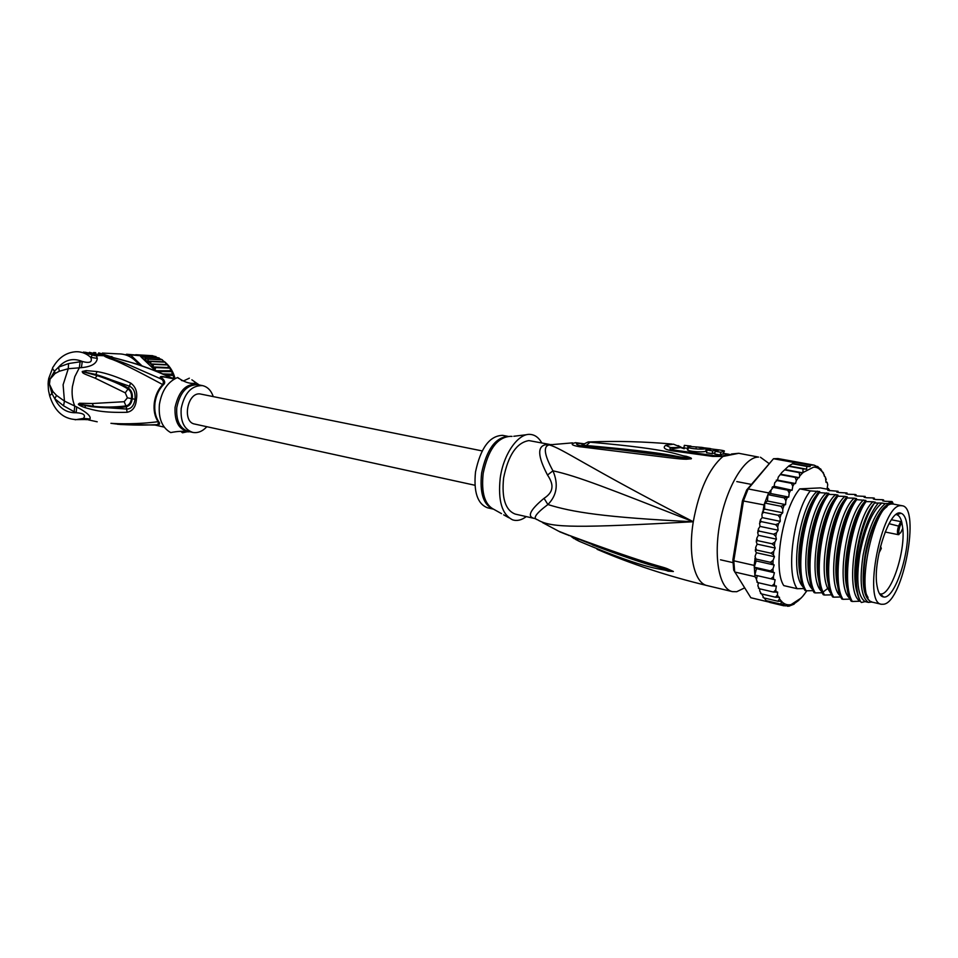 <?xml version="1.0" encoding="UTF-8"?>
<svg xmlns="http://www.w3.org/2000/svg" width="958" height="958" viewBox="0 0 958 958"><rect width="100%" height="100%" fill="white"/><g stroke="black" fill="none" stroke-linecap="round" stroke-linejoin="round"><path stroke-width="1.44" d="M900.748 505.668C881.671 504.279 862.392 603.408 881.516 604.282L883.839 604.223C903.25 601.552 920.806 507.417 902.113 505.74L900.748 505.668M881.516 604.282L873.025 602.319C853.674 601.396 872.87 502.591 892.173 504.028L893.551 504.112L892.425 503.118L885.228 503.68L881.899 503.034C872.259 511.009 864.858 528.193 859.721 554.61C855.961 580.74 857.757 596.415 865.11 601.624L861.362 602.486L860.44 601.325C855.231 592.295 854.093 576.728 857.027 554.634C860.571 532.516 866.367 515.32 874.415 503.046L881.899 503.034M897.874 513.536L898.137 514.23M906.903 524.337L906.472 521.99C905.334 516.961 903.526 514.039 901.023 513.249C889.85 507.692 871.876 562.514 877.217 586.751L877.708 589.05C879.001 593.972 880.953 596.606 883.575 596.954C895.107 599.744 911.405 548.383 906.903 524.337M879.504 593.744L880.246 593.912C890.605 596.427 905.502 552.503 902.771 528.385L901.813 522.338L899.849 526.445C898.173 532.432 898.448 534.528 900.676 532.768L902.568 528.816M896.413 514.626L896.748 514.697C899.023 515.404 900.712 517.943 901.813 522.338L900.736 521.595L898.808 525.619C897.167 530.145 896.999 533.163 898.293 534.672L885.12 532.001M891.383 519.751L900.736 521.595M731.529 453.996L738.75 453.29L722.895 456.475C708.944 468.57 699.077 490.328 693.281 521.751C604.247 517.416 571.83 512.087 547.904 504.531C535.809 513.56 532.361 518.637 537.57 519.751L538.707 520.457C552.526 527.882 577.171 528.026 693.281 521.751C584.536 465.684 562.765 448.619 549.221 444.919L545.521 444.751L550.539 444.596M738.75 453.29L758.58 457.086C744.917 456.691 726.954 486.077 720.141 521.655C713.171 557.197 719.219 589.062 732.427 591.637L707.315 585.637C694.526 583.446 687.796 554.898 693.281 521.751C608.737 488.568 577.255 476.03 552.946 470.821C558.622 484.161 556.945 495.394 547.904 504.531L544.036 498.328C529.882 510.075 526.72 516.793 534.552 518.482L515.308 514.111C505.453 510.363 501.549 498.316 503.609 477.97C508.267 455.086 516.697 442.62 528.912 440.584L550.108 444.524M544.036 498.328C548.754 495.286 551.353 491.921 551.832 488.209C552.479 484.604 551.042 480.221 547.509 475.036C537.833 456.619 537.163 446.512 545.521 444.751M760.436 457.241L768.951 463.456M744.641 587.865L736.75 591.709L732.427 591.637M728.152 454.463L723.062 455.828M712.62 456.403L714.548 455.697L721.602 455.936L722.895 456.475L712.62 456.403L671.151 450.667C664.421 449.386 662.601 447.602 665.714 445.314L673.486 444.177L681.976 447.685L678.108 445.578M671.905 444.033C643.86 441.578 616.629 440.872 590.212 441.925C587.206 441.842 587.158 441.937 590.056 442.189C676.827 449.769 676.695 455.349 686.191 456.283C690.479 457.565 692.143 458.403 691.197 458.774L686.383 459.229C677.773 459.062 678.204 458.75 581.53 446.931L579.518 446.739C571.327 445.254 569.998 443.901 575.53 442.68L583.865 443.758M588.032 442.009L583.111 444.428C580.955 444.68 581.949 445.039 586.08 445.494C675.091 453.385 674.815 456.942 684.922 457.517L691.017 458.894M590.056 442.189L585.53 446.153M686.191 456.283L684.91 457.517L691.197 458.774M686.383 459.229L686.898 458.367L618.15 449.494L584.631 446.081L581.53 446.931M579.518 446.739L584.2 446.057M578.668 445.302L576.944 444.488C575.363 443.219 577.566 443.075 583.518 444.045M542.551 522.601L558.742 531.247L568.226 535.007C659.787 568.812 660.996 565.567 668.995 569.519L673.378 571.519L668.085 571.148C661.128 567.95 652.733 572.405 579.219 541.294L575.351 539.294M566.322 534.205L568.992 535.558M568.226 535.007L600.822 547.892L667.211 569.902C660.948 567.411 652.17 567.352 592.475 544.874M668.995 569.519L673.246 571.387M673.378 571.519L667.211 569.902L668.085 571.148M579.219 541.294L572.92 537.222M547.509 475.036L552.946 470.821C544.252 454.906 543.006 446.272 549.221 444.919L551.796 444.524M526.289 516.601C521.547 520.17 516.997 521.248 512.626 519.847C501.98 514.602 497.849 500.675 500.22 478.042C503.453 453.96 518.338 432.908 530.421 434.429C535.055 434.86 538.839 437.686 541.773 442.907M508.279 436.429L502.687 435.351C489.67 435.674 480.605 447.889 475.503 471.995C473.527 492.113 477.563 504.04 487.586 507.812L493.023 509.045M526.146 434.752L513.799 436.273M510.865 436.369L512.027 436.381M725.014 455.074L726.008 455.23M673.318 449.949L673.007 448.667L680.575 447.542L684.204 448.763M719.518 449.961L708.657 448.631L711.147 449.003L706.992 450.009L712.656 450.895L716.8 449.877L718.225 450.428L715.171 451.302L714.728 454.044L720.344 454.99L723.649 453.493M706.992 450.009L706.549 452.739L712.225 453.637L714.931 452.775M688.395 447.398L688.143 449.039C683.437 450.859 701.088 452.883 705.83 451.278L706.812 451.134M683.916 447.889L684.323 445.362L690.946 446.093M702.214 447.41L688.562 446.368C683.88 448.093 701.448 450.116 706.25 448.595L710.776 448.631M699.927 447.733L703.22 447.566M696.167 447.614L696.274 446.907L699.975 447.398M709.866 448.488L696.274 446.907M715.171 451.302L720.787 452.248L723.997 451.338C725.338 451.026 723.781 450.559 719.314 449.925L720.045 450.044M720.344 454.99L720.787 452.248M716.656 450.787L716.8 449.877M712.225 453.637L712.656 450.895M708.525 449.482L708.657 448.631M670.732 449.482L669.905 448.835L670.6 447.554L680.431 447.518M867.589 596.511L866.882 595.636M885.288 507.764L886.282 507.249M868.032 597.517C863.278 590.02 862.475 575.998 865.613 555.46C870.678 529.726 877.839 513.404 887.096 506.507M885.228 503.68C875.612 511.656 868.235 528.876 863.074 555.329C859.314 581.482 861.086 597.169 868.391 602.39L865.11 601.624M878.091 503.333C869.349 514.266 862.799 531.427 858.452 554.802C855.075 576.62 855.745 592.128 860.44 601.325M790.685 605.492L794.146 604.139M794.362 603.576L798.421 600.618M798.493 600.558L802.457 596.606M822.419 472.007L820.611 468.845M819.749 468.546L817.557 466.402M816.12 466.079L813.953 465.097L810.492 465.145L810.049 466.654L792.889 463.528L794.481 462.235L793.104 463.109M768.975 602.067L750.832 597.732L733.708 570.13L732.87 559.879L742.426 500.794L746.677 489.957L773.501 458.726L777.956 458.559L813.953 465.097M768.663 492.927L767.921 494.663L770.651 493.526L771.082 489.981L768.663 492.927L748.15 488.915L773.501 458.726L793.691 462.403M794.481 462.235L797.99 462.199L794.481 462.235L810.492 465.145M775.178 548.048L757.119 544.132L756.257 541.737L757.515 540.635L756.724 538.348L758.329 535.294L776.411 539.15L774.83 542.192L771.992 543.761L774.351 545.689L775.178 548.048L773.705 551.413L770.927 553.197L773.405 554.826L774.423 556.718L756.401 552.742L755.036 556.394L755.97 559.065L754.952 559.544L754.174 565.4L755 576.692L734.702 572.01L733.792 560.789L732.87 559.879M754.174 565.4L733.792 560.789L743.492 500.783L748.15 488.915L746.677 489.957M742.426 500.794L764.029 504.914L763.095 510.638L764.64 509.093L764.688 503.01L764.029 504.914M780.998 506.279L785.596 504.626L767.502 501.022L767.921 494.663L764.688 503.01L780.998 506.279L782.794 509.045L782.746 512.769L764.64 509.093M771.082 489.981L773.238 487.359L772.435 486.915L774.124 486.269L774.735 482.7L776.962 480.545L776.267 480.162L777.489 480.126L778.315 477.06L781.86 472.474L788.817 465.923L792.889 463.528M816.863 466.546L815.797 466.354M756.101 553.532L756.401 552.742M762.077 516.841L761.921 514.099L763.598 512.291L763.095 510.638M755.096 559.712L756.185 560.957L754.221 567.196L770.4 570.872L774.411 572.716L756.473 568.645L754.808 575.075L775.13 579.758L757.251 575.638L756.413 579.686L757.682 582.572L771.98 585.889L776.339 585.985L775.717 589.936L773.525 592.068L777.645 592.056L777.465 594.918L775.513 597.217L779.429 597.229L779.525 598.834L777.932 601.253L781.68 601.277L780.71 604.115L784.303 604.139L783.8 605.779L786.662 605.66M774.423 556.718L773.082 560.346L770.4 562.286L774.172 564.992L772.974 568.812L770.4 570.872M774.172 564.992L756.185 560.957M754.221 567.196L756.473 568.645M774.411 572.716L773.393 576.656L770.927 578.788M754.808 575.075L757.251 575.638M755 576.692L756.521 579.183M775.13 579.758L774.315 583.733L771.98 585.889M756.868 582.033L757.682 582.572M758.365 582.727L757.874 585.877L759.263 588.727L773.525 592.068M758.425 588.164L759.263 588.727M759.814 588.847L759.694 590.882L761.311 593.852L775.513 597.217M760.496 593.337L761.311 593.852M761.778 593.96L763.777 597.876L777.932 601.253M763.035 597.457L763.777 597.876M766.065 600.498L764.292 598.008M766.616 600.75L780.71 604.115M769.633 602.39L767.681 601.001M769.753 602.426L783.8 605.779M787.033 605.743L785.62 605.875M787.572 606.27L789.751 606.007M758.329 535.294L757.67 532.48L759.071 531.103L758.317 529.056L760.005 526.397L778.1 530.193L776.459 532.852L773.561 534.181L775.788 536.372L776.411 539.15M762.125 517.607L780.231 521.344L778.543 523.559L775.621 524.613L777.704 527.032L778.1 530.193M782.746 512.769L781.045 514.506L778.112 515.248L780.052 517.871L780.231 521.344M810.049 466.654L806.84 466.414L806.6 469.192L803.032 468.905L802.876 472.869L799.14 472.581L799.786 475.958L799.14 477.683L795.248 477.407L796.314 480.569L795.511 483.55L791.416 483.299L792.781 486.233L792.086 490.245L787.715 490.161L789.212 493.083L788.733 497.07L784.219 497.861L785.871 500.735L785.596 504.626M828.838 489.514L828.538 488.879M827.185 488.161L828.502 488.568L827.125 488.556L827.736 484.7L827.125 482.365M826.071 481.898L827.125 482.317L826.035 482.365L825.353 476.868M824.491 476.485L823.209 472.354M802.684 596.331L806.313 591.601M804.6 593.984L802.277 596.846L804.612 593.936M759.071 531.103L773.561 534.181M757.515 540.635L771.992 543.761M757.119 544.132L755.623 547.521L756.473 550.024L770.927 553.197M756.269 552.503L755.347 550.814L756.473 550.024M755.97 559.065L770.4 562.286M760.005 526.397L759.574 523.212L761.107 521.595L775.621 524.613M761.107 521.595L760.389 519.835L761.909 517.883M763.598 512.291L778.112 515.248M804.001 588.583L797.188 588.715L783.8 585.613C772.567 569.28 782.447 508.842 799.774 488.867L820.359 487.897L829.161 489.574L829.64 490.795M819.988 468.941L819.365 468.821M764.688 503.01L767.502 501.022M767.921 494.663L784.219 497.861M788.733 497.07L770.651 493.526M773.238 487.359L787.715 490.161M792.086 490.245L774.124 486.269M795.511 483.55L777.489 480.126M776.962 480.545L791.416 483.299M780.83 474.701L795.248 477.407M799.14 477.683L781.153 474.306M784.758 469.911L799.14 472.581M802.876 472.869L784.937 469.552M788.685 466.271L803.032 468.905M806.6 469.192L788.817 465.923M792.541 463.804L806.84 466.414M868.391 602.39L872.091 602.019M860.368 601.217L852.38 601.48C841.304 584.56 850.584 522.721 866.044 501.585L873.013 501.776L875.373 502.231L874.415 503.046M840.789 596.978L833.723 597.169C822.287 580.285 831.58 518.553 847.183 497.968L854.213 498.184L856.548 498.627L855.386 499.549L865.924 500.423L864.835 501.357C849.375 522.266 840.094 584.763 851.183 601.205L852.38 601.48M850.141 599.109L843.016 599.313C831.784 582.883 841.004 520.589 856.584 499.777M855.386 499.549C839.879 520.23 830.538 582.153 841.831 599.037L843.016 599.313M831.484 594.858L824.491 595.026L823.03 592.116C813.57 572.525 822.958 515.859 837.867 496.184L844.92 496.4L847.231 496.843L845.998 497.741C831.197 517.512 821.772 574.357 831.101 593.972L832.538 596.894L833.723 597.169M813.102 590.655L806.217 590.799C794.374 574.022 803.295 513.284 819.413 492.64L828.802 493.31L827.425 494.172L828.598 494.4L835.687 494.627L837.987 495.07L836.681 495.957C820.934 516.314 811.713 578.141 823.317 594.762L824.491 595.026M822.263 592.751L815.318 592.906C803.582 576.309 812.743 514.662 828.598 494.4M827.425 494.172C811.426 514.913 802.445 575.842 814.156 592.643L815.318 592.906M797.188 588.715C785.153 572.369 794.158 510.889 810.276 490.891L819.689 491.562L818.24 492.412C802.229 512.518 793.164 574.189 805.067 590.535L806.217 590.799M864.835 501.357L866.044 501.585M836.681 495.957L837.867 496.184M818.24 492.412L819.413 492.64M845.998 497.741L847.183 497.968M799.774 488.867L810.276 490.891M893.443 504.088L892.03 501.525L885.012 501.274L882.677 500.83L883.599 499.92L882.426 499.705L875.684 499.501L873.373 499.058L874.367 498.172L873.205 497.944L866.439 497.741L864.14 497.298L865.206 496.424L857.242 495.993L854.967 495.549L856.093 494.699L854.943 494.472L848.117 494.244L845.854 493.813L847.052 492.975L839.064 492.52L836.813 492.101L838.07 491.274L827.832 490.388L829.161 489.574M847.495 589.853C840.501 568.022 851.303 515.943 864.32 502.124M856.775 591.421C850.189 569.172 861.074 517.524 873.864 503.86M837.975 587.218C831.197 565.34 841.699 514.733 854.632 500.675M860.033 601.241C844.357 592.523 855.913 515.715 873.013 501.776M849.818 598.331C835.077 587.17 846.836 513.404 863.577 499.98M840.382 596.044C825.652 584.488 837.388 511.452 854.213 498.184M831.029 593.78L827.7 588.44C817.869 568.262 830.215 507.991 844.92 496.4M892.425 503.118L889.132 502.495L892.605 502.22M821.725 591.529C807.019 579.207 818.707 507.596 835.687 494.627M812.492 589.278C797.798 576.608 809.462 505.692 826.526 492.879M803.319 587.05C788.65 574.022 800.289 503.8 817.425 491.131M819.15 581.949C812.803 560.035 822.718 512.314 835.424 497.825M809.833 579.327C803.702 557.436 813.33 511.117 825.916 496.436M800.577 576.704C794.673 554.85 804.025 509.919 816.455 495.07M828.538 584.584C821.964 562.681 832.167 513.524 845.004 499.238M898.472 514.111L898.293 513.38M891.934 504.052L890.868 503.896C882.33 502.746 869.517 527.87 865.026 555.556C861.302 581.554 863.146 596.858 870.535 601.468L871.481 601.708M881.049 595.732L881.54 595.098M474.94 485.263L194.702 424.059C182.02 422.227 187.121 392.469 199.887 393.906L482.161 450.919M135.749 354.711L150.562 355.598M152.55 355.693L162.333 359.801L163.734 361.837L165.303 362.244L166.273 364.627L150.622 363.956L150.921 361.525L148.047 361.13L148.035 359.142L145.269 358.747L144.921 357.226L142.359 356.867L141.628 355.825L130.504 354.891L129.258 356.065L128.097 355.813M126.252 355.095L126.66 354.232L130.504 354.891L141.952 365.836M125.45 354.831L126.66 354.232L139.365 355.346M129.929 356.711L129.258 356.065M157.184 371.56L171.973 371.62L170.524 370.758L155.531 370.758L154.945 369.644L155.807 367.585L152.921 366.95L153.531 364.363L150.622 363.956M150.55 363.573L141.485 357.37L154.921 370.171M141.485 357.37L140 355.598M157.711 371.153L155.34 370.387M163.734 361.837L148.047 361.13M150.921 361.525L165.099 362.16M148.035 359.142L162.237 359.813M160.908 359.489L145.269 358.747M144.921 357.226L159.148 357.921M157.819 357.621L142.359 356.867M141.628 355.825L156.01 356.568M154.513 356.256L139.533 355.502M137.461 354.927L152.514 355.693M171.662 377.871L174.404 378.961M162.836 373.919L172.129 374.219L173.542 375.572L173.35 377.919M165.77 375.201L173.302 375.428M172.129 374.219L171.973 371.608M152.921 366.95L168.56 367.573L170.165 368.255L170.524 370.758M155.807 367.585L169.925 368.135M168.56 367.573L167.889 365.058M153.531 364.363L167.674 364.962M166.273 364.627L167.806 364.95M99.033 355.514L105.524 355.825C102.877 355.514 104.35 356.472 109.919 358.699C116.241 360.376 133.833 368.998 162.692 384.577L163.363 384.769C165.267 383.272 165.147 381.356 163.016 379.033L161.172 379.009C163.411 380.218 163.914 382.086 162.692 384.577C158.19 389.295 155.4 395.319 154.322 402.647L154.286 402.911C153.484 410.347 154.753 416.598 158.082 421.676C158.729 423.783 157.938 424.801 155.711 424.717C146.227 424.993 141.892 425.52 120.349 424.49L110.924 423.316C118.109 423.951 138.85 424.334 158.082 421.676L158.753 421.76C160.249 423.556 159.758 424.669 157.28 425.101L155.184 425.101M76.7 406.97C86.735 412.263 91.166 416.275 90.004 419.005L83.454 418.406C85.98 415.054 83.562 413.161 76.185 412.742L76.7 406.97L64.449 401.103L56.498 395.379L54.798 398.732L63.551 405.809L64.449 401.103L63.108 384.757L68.281 368.71L81.382 367.656L82.292 361.477L68.545 363.561L68.281 368.71L59.348 371.237L55.025 373.524L54.546 371.105L50.055 379.14L55.025 373.524M206.856 426.717C202.461 431.411 197.767 433.303 192.762 432.393C184.187 429.495 180.332 421.52 181.206 408.467C184.487 392.948 191.588 385.32 202.509 385.619C207.503 386.769 211.083 390.397 213.227 396.516M191.887 379.823L196.151 382.865L194.103 383.32C189.325 383.811 183.84 381.871 177.625 377.488C167.818 381.679 161.734 390.696 159.399 404.516C158.298 418.359 162.082 427.723 170.716 432.585C177.685 431.196 183.433 430.944 187.972 431.842L189.852 431.747M187.014 431.807L182.463 432.788L180.906 431.387M89.369 352.328L98.997 354.735L96.375 354.604L96.231 355.825M95.74 352.676L93.633 352.544M85.058 352.221L96.375 354.604M117.63 424.298L157.28 425.101M181.936 380.637L183.673 380.865L189.349 378.182M177.625 377.488L178.571 378.422M105.524 355.825L105.667 355.885C107.057 357.418 120.828 361.406 129.486 365.13L161.172 379.009C158.812 376.195 160.968 375.74 167.65 377.644M163.016 379.033C160.214 377.308 160.824 376.662 164.848 377.093L174.368 378.973M98.997 354.735L98.902 355.514M105.667 355.885C130.288 361.286 152.514 368.842 172.332 378.578M95.129 378.159L125.27 392.84L127.414 397.833L124.181 401.713L92.219 403.522L93.609 406.276C103.213 407.413 114.002 407.306 125.953 405.952C129.079 405.21 130.911 402.719 131.45 398.468C131.965 394.109 130.827 390.948 128.025 388.972C120.864 384.553 110.565 380.087 97.141 375.608L82.388 371.596L97.141 375.608L95.129 378.159C82.711 373.225 82.627 373.44 82.22 371.5L86.136 370.602L97.033 371.572C106.266 373.081 117.475 376.913 130.683 383.068L128.516 388.289C119.175 382.793 108.278 378.194 95.848 374.494L129.306 386.146C133.629 387.99 135.545 392.361 135.042 399.27C133.88 405.881 131.042 409.138 126.504 409.042L91.453 406.659L78.508 404.18L93.609 406.276L81.933 405.018M125.27 392.84L128.516 388.289C131.569 390.553 132.815 393.989 132.24 398.6C131.701 403.174 129.713 405.869 126.264 406.707C118.097 408.252 106.494 408.228 91.453 406.659M86.136 370.602L85.633 372.099L82.424 371.596L95.848 374.494L97.033 371.572M130.683 383.068C135.725 386.709 137.629 392.193 136.383 399.558C135.82 406.851 132.731 411.102 127.115 412.299L126.264 406.707L124.181 401.713M104.518 355.538L94.303 355.526M99.333 355.538L96.375 355.813M68.545 363.561L58.522 367.177L54.546 371.105C52.51 369.153 52.103 367.728 53.289 366.818C58.881 357.394 66.473 352.364 76.077 351.718C81.49 351.574 86.388 353.466 90.759 357.394C92.651 362.148 89.824 363.513 82.292 361.477C73.179 357.729 65.252 359.633 58.522 367.177L59.348 371.237M63.551 405.809L74.161 411.724L74.772 406.108C72.389 400.24 71.599 393.786 72.389 386.733L74.784 376.71L79.334 367.764L80.113 361.729M92.219 403.522L79.49 403.258L78.317 404.204C78.724 405.114 81.083 406.288 85.382 407.737C94.71 410.383 102.626 412.862 127.115 412.299M79.418 351.885L92.567 354.783L90.759 357.394L97.297 358.364L96.435 355.897L93.561 355.358M83.55 352.041L93.201 354.999M97.297 358.364C96.71 363.669 91.405 366.758 81.382 367.656M52.906 391.547L49.457 384.242L51.9 393.534L52.906 391.547L56.498 395.379M48.283 381.248L48.128 383.571L49.457 384.242L50.055 379.14L48.786 378.278L52.606 368.1M49.66 395.798L51.9 393.534L54.798 398.732C59.504 408.359 66.629 413.03 76.185 412.742L74.161 411.724M97.213 421.795L88.459 419.891L90.004 419.005M98.71 352.879L112.816 357.298M49.66 395.81C54.929 412.311 64.809 420.239 79.31 419.58L85.058 419.52L83.454 418.406L75.191 419.796M84.807 419.544L87.322 419.688M139.03 364.842C133.413 357.49 126.528 353.837 118.349 353.873L102.362 353.059M898.293 534.672C900.532 534.336 897.179 535.438 899.837 526.409L889 523.679M673.007 448.667L665.714 445.314M510.674 436.321L509.297 436.453C496.807 437.89 488.125 450.116 483.239 473.132L483.155 473.659C481.167 492.951 484.796 504.89 494.077 509.476L501.513 513.632M508.195 436.429C495.549 437.267 486.712 449.374 481.682 472.773L481.599 473.3C479.611 492.867 483.395 504.77 492.939 509.009M731.098 454.451L725.889 455.301M705.83 451.278L706.25 448.595M723.314 454.08L723.745 451.386M671.151 450.667L673.091 449.925L714.548 455.697M781.776 601.66C784.518 604.366 787.62 605.348 791.08 604.594L801.223 597.972M822.407 471.983C819.916 468.701 816.982 467.085 813.605 467.145L803.115 472.438M776.459 532.852L775.788 536.372M778.543 523.559L777.704 527.032M781.045 514.506L780.052 517.871M783.907 505.848L782.794 509.045M787.105 497.765L785.871 500.735M790.542 490.4L789.212 493.083M794.338 483.598L792.781 486.233M798.385 477.707L796.314 480.569M802.648 472.881L799.786 475.958M774.83 542.192L774.351 545.689M773.705 551.413L773.405 554.826M773.082 560.346L772.986 563.591M772.974 568.812L773.07 571.842M773.393 576.656L773.681 579.422M774.315 583.733L774.783 586.176M775.717 589.936L776.447 592.284M777.465 594.918L778.662 597.373M779.525 598.834L781.441 601.325M828.634 489.478L828.49 488.568L828.658 489.478M827.724 484.748L827.113 482.317L827.736 484.7M826.239 479.527L825.197 476.88L826.239 479.479M824.431 475.264L822.706 472.39M829.269 588.188L827.7 588.44L823.03 592.116M163.327 360.974L164.752 362.028M165.782 362.89C170.261 366.926 173.326 372.171 174.979 378.638M154.945 369.644L153.364 367.082M152.897 366.411L150.957 364.016M163.363 384.769C158.872 389.475 156.082 395.474 155.016 402.779L154.98 403.043C154.178 410.455 155.436 416.694 158.753 421.76M198.641 384.853L198.102 384.745C187.169 384.445 180.068 392.038 176.787 407.533L176.751 407.88C176.009 420.73 179.888 428.585 188.379 431.423L192.762 432.393M189.397 431.651C179.242 430.298 174.464 422.262 175.051 407.557L175.086 407.21C179.17 389.726 187.217 382.314 199.228 384.972M98.339 354.424L98.482 353.262M136.383 399.558L127.414 397.833M101.847 355.286L99.201 354.855M85.382 407.737L85.082 405.641M99.261 354.376L105.176 355.669M90.076 420.263L88.459 419.891M111.835 356.52L110.733 356.819M48.714 378.602L48.331 380.913L49.648 381.679M736.81 481.587L751.347 484.401M720.512 559.807L733.002 562.633M878.953 553.077L881.312 548.419L880.522 546.264M880.246 593.912L883.575 596.954M896.748 514.697L901.023 513.249M899.837 526.409L901.813 522.302M902.053 505.728L893.491 504.1M688.239 448.38L680.491 447.53M552.826 444.548L572.525 442.871M582.153 445.901L579.255 445.41M707.315 585.637C667.918 576.141 631.166 564.034 597.062 549.293M574.141 538.683L571.219 536.516M567.028 534.72L559.628 531.774M536.181 519.008L535.055 518.601M503.692 514.853L508.782 517.703M727.589 455.601L724.799 455.146M729.218 454.331L723.673 453.385M723.997 451.338L723.565 454.032M672.911 449.901L670.899 449.53M682.228 447.709L683.844 447.889M724.068 455.852L722.176 455.888M786.314 605.827L791.069 604.69L801.187 598.031M822.383 471.887C817.258 466.642 815.797 467.001 814.611 465.301M824.431 475.192L822.754 472.39M757.874 531.403L758.089 530.265M759.862 521.978L760.137 520.853M762.317 512.722L762.64 511.68M756.521 539.737L756.377 540.839M755.479 549.09L755.395 550.108M754.976 558.155L754.952 559.029M772.028 487.718L772.328 487.119M870.535 601.468L869.145 602.342M163.291 360.926L164.824 362.04M165.734 362.795C170.273 366.83 173.386 372.087 175.063 378.59M198.102 384.745L202.509 385.619M189.504 431.675L188.522 431.842M199.288 384.984L196.151 382.865M99.392 353.239L99.153 355.238M155.424 425.148L164.225 427.112M181.397 380.362L183.864 380.853M108.913 356.424L135.665 363.729C155.759 370.423 167.698 375.955 173.733 378.853M48.116 383.919C48.475 393.043 48.822 390.864 49.481 395.055"/></g></svg>
